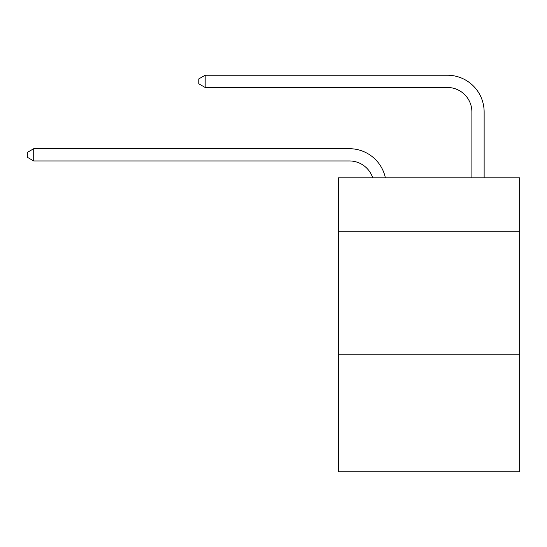 <?xml version="1.0" encoding="UTF-8"?>
<svg xmlns="http://www.w3.org/2000/svg" width="547" height="547" viewBox="0 0 547 547"><rect width="100%" height="100%" fill="white"/><g stroke="black" fill="none" stroke-linecap="round" stroke-linejoin="round"><path stroke-width="0.82" d="M519.65 231.743L519.65 177.857L338.408 177.857L338.408 231.743L519.65 231.743L519.65 471.767L338.408 471.767L338.408 231.743M519.65 354.203L338.408 354.203M349.424 160.955A24.492 24.492 -42.5 0 1 372.712 177.857A24.492 24.492 -38.9 0 0 349.424 160.955L33.716 160.955L27.35 157.283L27.35 152.387L33.716 148.709L349.424 148.709A36.738 36.738 137.5 0 1 385.375 177.857M471.89 177.857L471.89 111.971A24.492 24.492 57.9 0 0 447.398 87.479L205.166 87.479L198.8 83.807L198.8 78.905L205.166 75.233L447.398 75.233A36.738 36.738 46.3 0 1 484.136 111.971L484.136 177.857M471.89 111.971A24.492 24.492 -133.7 0 0 447.398 87.479A24.492 24.492 -133.7 0 1 471.89 111.971A24.492 24.492 -133.7 0 0 447.398 87.479A24.492 24.492 -133.7 0 1 471.89 111.971A24.492 24.492 -133.7 0 0 447.398 87.479A24.492 24.492 -133.7 0 1 471.89 111.971A24.492 24.492 -133.7 0 0 447.398 87.479A24.492 24.492 -133.7 0 1 471.89 111.971A24.492 24.492 -133.7 0 0 447.398 87.479A24.492 24.492 -133.7 0 1 471.89 111.971A24.492 24.492 -133.7 0 0 447.398 87.479A24.492 24.492 -133.7 0 1 471.89 111.971A24.492 24.492 -133.7 0 0 447.398 87.479A24.492 24.492 -133.7 0 1 471.89 111.971A24.492 24.492 -133.7 0 0 447.398 87.479A24.492 24.492 -133.7 0 1 471.89 111.971A24.492 24.492 -133.7 0 0 447.398 87.479A24.492 24.492 -133.7 0 1 471.89 111.971A24.492 24.492 -133.7 0 0 447.398 87.479A24.492 24.492 -133.7 0 1 471.89 111.971A24.492 24.492 -133.7 0 0 447.398 87.479A24.492 24.492 -133.7 0 1 471.89 111.971A24.492 24.492 -133.7 0 0 447.398 87.479A24.492 24.492 -133.7 0 1 471.89 111.971A24.492 24.492 -133.7 0 0 447.398 87.479A24.492 24.492 -133.7 0 1 471.89 111.971A24.492 24.492 -133.7 0 0 447.398 87.479A24.492 24.492 -133.7 0 1 471.89 111.971A24.492 24.492 -133.7 0 0 447.398 87.479A24.492 24.492 -133.7 0 1 471.89 111.971A24.492 24.492 -133.7 0 0 447.398 87.479A24.492 24.492 -133.7 0 1 471.89 111.971A24.492 24.492 -133.7 0 0 447.398 87.479A24.492 24.492 -133.7 0 1 471.89 111.971A24.492 24.492 -133.7 0 0 447.398 87.479A24.492 24.492 -133.7 0 1 471.89 111.971A24.492 24.492 -133.7 0 0 447.398 87.479A24.492 24.492 -133.7 0 1 471.89 111.971A24.492 24.492 -133.7 0 0 447.398 87.479A24.492 24.492 -133.7 0 1 471.89 111.971A24.492 24.492 -133.7 0 0 447.398 87.479A24.492 24.492 -133.7 0 1 471.89 111.971A24.492 24.492 -133.7 0 0 447.398 87.479A24.492 24.492 -133.7 0 1 471.89 111.971A24.492 24.492 -133.7 0 0 447.398 87.479A24.492 24.492 -133.7 0 1 471.89 111.971A24.492 24.492 -133.7 0 0 447.398 87.479A24.492 24.492 -133.7 0 1 471.89 111.971A24.492 24.492 -133.7 0 0 447.398 87.479A24.492 24.492 -133.7 0 1 471.89 111.971A24.492 24.492 -133.7 0 0 447.398 87.479A24.492 24.492 -133.7 0 1 471.89 111.971A24.492 24.492 -133.7 0 0 447.398 87.479A24.492 24.492 -133.7 0 1 471.89 111.971A24.492 24.492 -133.7 0 0 447.398 87.479A24.492 24.492 -133.7 0 1 471.89 111.971A24.492 24.492 -133.7 0 0 447.398 87.479A24.492 24.492 -133.7 0 1 471.89 111.971A24.492 24.492 -133.7 0 0 447.398 87.479A24.492 24.492 -133.7 0 1 471.89 111.971A24.492 24.492 -133.7 0 0 447.398 87.479A24.492 24.492 -133.7 0 1 471.89 111.971M33.716 148.709L33.716 160.955M205.166 75.233L205.166 87.479"/></g></svg>
